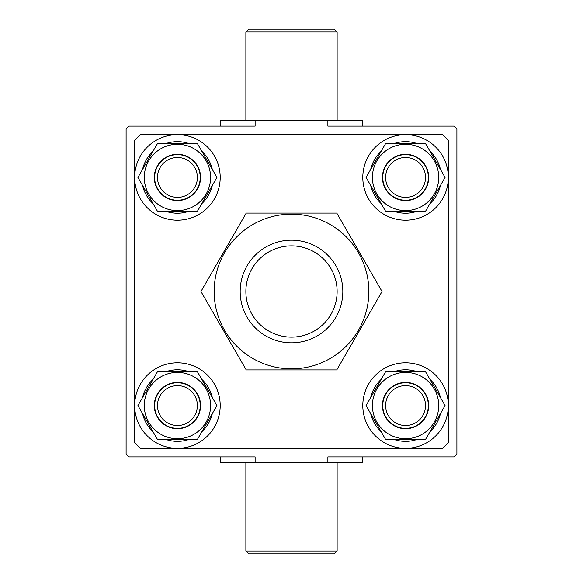<?xml version="1.0" encoding="UTF-8"?>
<svg xmlns="http://www.w3.org/2000/svg" width="583" height="583" viewBox="0 0 583 583"><rect width="100%" height="100%" fill="white"/><g stroke="black" fill="none" stroke-linecap="round" stroke-linejoin="round"><path stroke-width="0.87" d="M442.635 448.342L140.365 448.342L134.658 442.635L134.658 140.365L140.365 134.658L442.635 134.658L448.342 140.365L448.342 442.635L442.635 448.342M291.5 342.826A51.326 51.326 0 0 1 240.174 291.5A51.326 51.326 0 0 1 291.5 240.174A51.326 51.326 0 0 1 342.826 291.5A51.326 51.326 0 0 1 291.5 342.826M291.5 245.873A45.627 45.627 0 0 0 245.873 291.5A45.627 45.627 0 0 0 291.5 337.127A45.627 45.627 0 0 0 337.127 291.5A45.627 45.627 0 0 0 291.5 245.873M197.397 405.564A19.96 19.96 0 0 0 177.436 385.603A19.96 19.96 0 0 0 157.476 405.564A19.96 19.96 0 0 0 177.436 425.524A19.96 19.96 0 0 0 197.397 405.564M154.619 405.564A22.81 22.81 0 0 1 177.436 382.754A22.81 22.81 0 0 1 200.246 405.564A22.81 22.81 0 0 1 177.436 428.381A22.81 22.81 0 0 1 154.619 405.564M197.397 177.436A19.96 19.96 0 0 0 177.436 157.476A19.96 19.96 0 0 0 157.476 177.436A19.96 19.96 0 0 0 177.436 197.397A19.96 19.96 0 0 0 197.397 177.436M154.619 177.436A22.81 22.81 0 0 1 177.436 154.619A22.81 22.81 0 0 1 200.246 177.436A22.81 22.81 0 0 1 177.436 200.246A22.81 22.81 0 0 1 154.619 177.436M425.524 405.564A19.96 19.96 0 0 0 405.564 385.603A19.96 19.96 0 0 0 385.603 405.564A19.96 19.96 0 0 0 405.564 425.524A19.96 19.96 0 0 0 425.524 405.564M382.754 405.564A22.81 22.81 0 0 1 405.564 382.754A22.81 22.81 0 0 1 428.381 405.564A22.81 22.81 0 0 1 405.564 428.381A22.81 22.81 0 0 1 382.754 405.564M425.524 177.436A19.96 19.96 0 0 0 405.564 157.476A19.96 19.96 0 0 0 385.603 177.436A19.96 19.96 0 0 0 405.564 197.397A19.96 19.96 0 0 0 425.524 177.436M382.754 177.436A22.81 22.81 0 0 1 405.564 154.619A22.81 22.81 0 0 1 428.381 177.436A22.81 22.81 0 0 1 405.564 200.246A22.81 22.81 0 0 1 382.754 177.436M214.15 291.5A77.35 77.35 0 0 1 291.5 214.15A77.35 77.35 0 0 1 368.85 291.5A77.35 77.35 0 0 1 291.5 368.85A77.35 77.35 0 0 1 214.15 291.5M382.054 291.5L336.777 213.079L246.223 213.079L200.946 291.5L246.223 369.921L336.777 369.921L382.054 291.5M428.702 405.564A23.138 23.138 0 0 1 405.564 428.702A23.138 23.138 0 0 1 382.433 405.564A23.138 23.138 0 0 1 405.564 382.433A23.138 23.138 0 0 1 428.702 405.564M372.413 405.564A33.151 33.151 0 0 1 405.564 372.413A33.151 33.151 0 0 1 438.715 405.564A33.151 33.151 0 0 1 405.564 438.715A33.151 33.151 0 0 1 372.413 405.564M445.077 405.564L425.32 371.349L385.808 371.349L366.051 405.564L385.808 439.786L425.32 439.786L445.077 405.564M416.043 439.786L412.793 440.617A35.789 35.789 0 0 1 395.085 439.786M381.173 431.748A35.789 35.789 0 0 1 370.693 413.602M370.693 397.533A35.789 35.789 0 0 1 381.173 379.38M395.085 371.349A35.789 35.789 0 0 1 416.043 371.349M429.962 379.38A35.789 35.789 0 0 1 440.442 397.533M440.442 413.602A35.789 35.789 0 0 1 429.962 431.748M412.793 440.617L412.451 439.786M448.342 405.564A42.778 42.778 0 0 0 405.564 362.794A42.778 42.778 0 0 0 362.794 405.564A42.778 42.778 0 0 0 405.564 448.342A42.778 42.778 0 0 0 448.342 405.564M428.702 177.436A23.138 23.138 0 0 1 405.564 200.567A23.138 23.138 0 0 1 382.433 177.436A23.138 23.138 0 0 1 405.564 154.298A23.138 23.138 0 0 1 428.702 177.436M372.413 177.436A33.151 33.151 0 0 1 405.564 144.285A33.151 33.151 0 0 1 438.715 177.436A33.151 33.151 0 0 1 405.564 210.587A33.151 33.151 0 0 1 372.413 177.436M445.077 177.436L425.32 143.214L385.808 143.214L366.051 177.436L385.808 211.651L425.32 211.651L445.077 177.436M416.043 211.651L412.793 212.489A35.789 35.789 0 0 1 395.085 211.651M381.173 203.62A35.789 35.789 0 0 1 370.693 185.467M370.693 169.398A35.789 35.789 0 0 1 381.173 151.252M395.085 143.214A35.789 35.789 0 0 1 416.043 143.214M429.962 151.252A35.789 35.789 0 0 1 440.442 169.398M440.442 185.467A35.789 35.789 0 0 1 429.962 203.62M412.793 212.489L412.451 211.651M448.342 177.436A42.778 42.778 0 0 0 405.564 134.658A42.778 42.778 0 0 0 362.794 177.436A42.778 42.778 0 0 0 405.564 220.206A42.778 42.778 0 0 0 448.342 177.436M200.567 177.436A23.138 23.138 0 0 1 177.436 200.567A23.138 23.138 0 0 1 154.298 177.436A23.138 23.138 0 0 1 177.436 154.298A23.138 23.138 0 0 1 200.567 177.436M144.285 177.436A33.151 33.151 0 0 1 177.436 144.285A33.151 33.151 0 0 1 210.587 177.436A33.151 33.151 0 0 1 177.436 210.587A33.151 33.151 0 0 1 144.285 177.436M216.949 177.436L197.192 143.214L157.68 143.214L137.923 177.436L157.68 211.651L197.192 211.651L216.949 177.436M187.915 211.651L184.665 212.489A35.789 35.789 0 0 1 166.957 211.651M153.037 203.62A35.789 35.789 0 0 1 142.558 185.467M142.558 169.398A35.789 35.789 0 0 1 153.037 151.252M166.957 143.214A35.789 35.789 0 0 1 187.915 143.214M201.827 151.252A35.789 35.789 0 0 1 212.307 169.398M212.307 185.467A35.789 35.789 0 0 1 201.827 203.62M184.665 212.489L184.315 211.651M220.206 177.436A42.778 42.778 0 0 0 177.436 134.658A42.778 42.778 0 0 0 134.658 177.436A42.778 42.778 0 0 0 177.436 220.206A42.778 42.778 0 0 0 220.206 177.436M200.567 405.564A23.138 23.138 0 0 1 177.436 428.702A23.138 23.138 0 0 1 154.298 405.564A23.138 23.138 0 0 1 177.436 382.433A23.138 23.138 0 0 1 200.567 405.564M144.285 405.564A33.151 33.151 0 0 1 177.436 372.413A33.151 33.151 0 0 1 210.587 405.564A33.151 33.151 0 0 1 177.436 438.715A33.151 33.151 0 0 1 144.285 405.564M216.949 405.564L197.192 371.349L157.68 371.349L137.923 405.564L157.68 439.786L197.192 439.786L216.949 405.564M187.915 439.786L184.665 440.617A35.789 35.789 0 0 1 166.957 439.786M153.037 431.748A35.789 35.789 0 0 1 142.558 413.602M142.558 397.533A35.789 35.789 0 0 1 153.037 379.38M166.957 371.349A35.789 35.789 0 0 1 187.915 371.349M201.827 379.38A35.789 35.789 0 0 1 212.307 397.533M212.307 413.602A35.789 35.789 0 0 1 201.827 431.748M184.665 440.617L184.315 439.786M220.206 405.564A42.778 42.778 0 0 0 177.436 362.794A42.778 42.778 0 0 0 134.658 405.564A42.778 42.778 0 0 0 177.436 448.342A42.778 42.778 0 0 0 220.206 405.564M245.873 31.999L248.722 29.15L334.278 29.15L337.127 31.999L245.873 31.999L245.873 120.404M337.127 551.001L334.278 553.85L248.722 553.85L245.873 551.001L337.127 551.001L337.127 462.596M245.873 551.001L245.873 462.596M220.206 126.103L220.206 120.404L255.121 120.404L255.121 126.103L128.96 126.103L126.103 128.96L126.103 454.04L128.96 456.897L255.121 456.897L255.121 462.596L220.206 462.596L220.206 456.897M337.127 31.999L337.127 120.404M255.121 120.404L362.794 120.404L362.794 126.103M255.121 462.596L327.879 462.596L327.879 456.897L454.04 456.897L456.897 454.04L456.897 128.96L454.04 126.103L327.879 126.103L327.879 120.404M327.879 462.596L362.794 462.596L362.794 456.897"/></g></svg>
